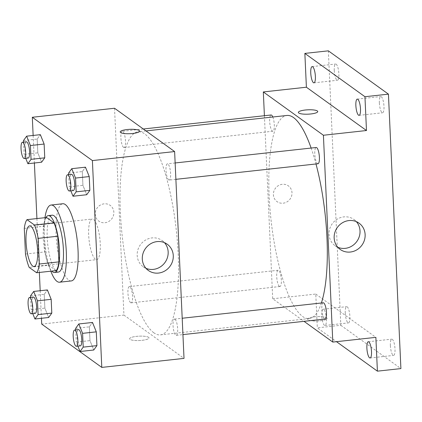<?xml version="1.0" encoding="UTF-8"?>
<svg xmlns="http://www.w3.org/2000/svg" width="422" height="422" viewBox="0 0 422 422"><rect width="100%" height="100%" fill="white"/><g stroke="black" fill="none" stroke-linecap="round" stroke-linejoin="round"><path stroke-width="0.32" stroke-dasharray="2.11 1.58" d="M95.367 259.219A20.43 5.439 83.7 0 1 88.831 237.533A20.43 5.439 83.7 0 1 92.233 219.023A20.43 5.439 83.7 0 1 99.866 238.741A20.43 5.439 83.7 0 1 96.691 259.641A20.43 5.439 83.7 0 1 95.367 259.219M24.297 228.376L43.877 226.229L45.043 251.887L25.462 254.033M56.205 270.607L48.746 265.232L29.171 267.379M48.746 265.232A27.836 7.411 83.7 0 1 45.043 251.887M43.877 226.229A27.836 7.411 83.7 0 1 46.584 217.504M45.898 217.578A28.606 7.617 -96.3 0 0 43.302 238.224A28.606 7.617 -96.3 0 0 51.764 271.093M58.426 272.058A28.606 7.617 83.7 0 1 56.574 271.467A28.606 7.617 83.7 0 1 47.217 237.797A28.606 7.617 83.7 0 1 52.191 215.188M50.84 271.193A38.819 10.334 83.7 0 1 44.969 217.678M71.286 280.925A38.819 10.334 83.7 0 1 68.77 280.124A38.819 10.334 83.7 0 1 56.353 238.921A38.819 10.334 83.7 0 1 62.825 203.747M23.49 140.552L37.194 139.049L40.348 134.66L37.194 139.049L37.816 152.833L41.599 162.217L37.816 152.833L24.112 154.331L25.726 158.334M68.601 173.067L82.306 171.564L85.46 167.175L82.306 171.564L82.928 185.342L86.71 194.732L82.928 185.342L69.229 186.846L70.838 190.844M33.138 135.451L34.393 163.008M36.914 218.564L39.362 272.454M40.19 290.732L41.44 318.288M30.542 295.838L44.241 294.334L47.396 289.94L44.241 294.334L44.869 308.113L48.651 317.497L44.869 308.113L31.165 309.616L32.774 313.615M75.654 328.348L89.358 326.844L92.508 322.455L89.358 326.844L89.981 340.623L93.763 350.012L89.981 340.623L76.276 342.126L77.891 346.13M114.536 108.254L123.931 315.081L41.704 324.096M104.983 222.726A9.706 9.094 125.8 0 0 113.434 215.568A9.706 9.094 125.8 0 0 110.226 205.403A9.706 9.094 125.8 0 0 97.171 207.962A9.706 9.094 125.8 0 0 98.88 221.149A9.706 9.094 125.8 0 0 104.983 222.726A9.706 9.094 125.8 0 0 113.434 215.568A9.706 9.094 125.8 0 0 110.226 205.403A9.706 9.094 125.8 0 0 97.176 207.962A9.706 9.094 125.8 0 0 98.88 221.154A9.706 9.094 125.8 0 0 104.983 222.726M153.793 332.758A102.161 27.198 83.7 0 1 121.119 224.33A102.161 27.198 83.7 0 1 138.142 131.769A102.161 27.198 83.7 0 1 176.312 230.359A102.161 27.198 83.7 0 1 160.413 334.873A102.161 27.198 83.7 0 1 153.793 332.758M123.931 315.081L184.018 358.389M168.668 179.893A8.171 2.173 83.7 0 1 166.057 171.221A8.171 2.173 83.7 0 1 167.418 163.815A8.171 2.173 83.7 0 1 170.472 171.701A8.171 2.173 83.7 0 1 169.201 180.062A8.171 2.173 83.7 0 1 168.668 179.893M123.556 147.378A8.171 2.173 83.7 0 1 120.945 138.706A8.171 2.173 83.7 0 1 122.306 131.3A8.171 2.173 83.7 0 1 125.36 139.186A8.171 2.173 83.7 0 1 124.084 147.547A8.171 2.173 83.7 0 1 123.556 147.378M130.609 302.658A8.171 2.173 83.7 0 1 127.993 293.986A8.171 2.173 83.7 0 1 129.354 286.58A8.171 2.173 83.7 0 1 132.408 294.466A8.171 2.173 83.7 0 1 131.136 302.832A8.171 2.173 83.7 0 1 130.609 302.658M174.998 319.264A8.171 2.173 -96.3 0 0 174.471 319.095A8.171 2.173 -96.3 0 0 173.194 327.456A8.171 2.173 -96.3 0 0 176.248 335.342A8.171 2.173 -96.3 0 0 177.609 327.941A8.171 2.173 -96.3 0 0 174.998 319.264M148.591 337.326A9.706 2.184 -2.6 0 0 137.857 336.244A9.706 2.184 -2.6 0 0 129.596 338.787A9.706 2.184 -2.6 0 0 139.392 340.528A9.706 2.184 -2.6 0 0 148.987 337.906A9.706 2.184 -2.6 0 0 148.591 337.326A9.706 2.184 -2.6 0 0 137.857 336.244A9.706 2.184 -2.6 0 0 129.596 338.782A9.706 2.184 -2.6 0 0 139.392 340.522A9.706 2.184 -2.6 0 0 148.987 337.901A9.706 2.184 -2.6 0 0 148.591 337.326M139.598 131.078L139.598 131.078A9.706 2.184 177.4 0 1 131.337 133.621A9.706 2.184 177.4 0 1 120.602 132.54A9.706 2.184 177.4 0 1 120.207 131.959L120.207 131.959M145.986 268.323A16.163 15.15 -54.2 0 1 143.222 266.767A16.163 15.15 -54.2 0 1 140.384 244.792A16.163 15.15 -54.2 0 1 162.127 240.54A16.163 15.15 -54.2 0 1 164.475 242.666M321.385 302.991A102.161 27.198 83.7 0 1 309.194 318.563A102.161 27.198 83.7 0 1 302.579 316.447A102.161 27.198 83.7 0 1 269.906 208.02A102.161 27.198 83.7 0 1 286.928 115.459M311.13 148.059A102.161 27.198 83.7 0 1 315.988 163.968M323.252 302.785A8.171 2.173 -96.3 0 0 321.981 311.146A8.171 2.173 -96.3 0 0 325.035 319.032M272.802 117.01A8.171 2.173 83.7 0 1 274.321 125.867A8.171 2.173 83.7 0 1 272.87 131.237A8.171 2.173 83.7 0 1 272.343 131.068A8.171 2.173 83.7 0 1 269.727 122.391A8.171 2.173 83.7 0 1 271.093 114.99M279.396 286.348A8.171 2.173 83.7 0 1 276.779 277.676A8.171 2.173 83.7 0 1 278.14 270.27A8.171 2.173 83.7 0 1 281.194 278.156A8.171 2.173 83.7 0 1 279.923 286.517A8.171 2.173 83.7 0 1 279.396 286.348M317.982 163.752A8.171 2.173 83.7 0 1 317.455 163.583A8.171 2.173 83.7 0 1 314.838 154.906A8.171 2.173 83.7 0 1 316.205 147.5M264.404 115.723L272.712 298.771L304.025 321.337M328.348 50.835L340.812 325.283L317.318 327.857L336.487 341.672M272.712 298.771L315.783 294.05L317.318 327.857M283.13 203.193A9.706 9.094 125.8 0 0 291.581 196.035A9.706 9.094 125.8 0 0 288.374 185.875A9.706 9.094 125.8 0 0 275.318 188.428A9.706 9.094 125.8 0 0 277.027 201.621A9.706 9.094 125.8 0 0 283.13 203.193A9.706 9.094 125.8 0 0 291.581 196.035A9.706 9.094 125.8 0 0 288.374 185.875A9.706 9.094 125.8 0 0 275.323 188.428A9.706 9.094 125.8 0 0 277.027 201.621A9.706 9.094 125.8 0 0 283.13 203.193M315.783 294.05L375.87 337.357M326.739 317.798A9.706 2.184 -2.6 0 0 316.004 316.716A9.706 2.184 -2.6 0 0 307.743 319.254A9.706 2.184 -2.6 0 0 317.539 320.994A9.706 2.184 -2.6 0 0 327.134 318.373A9.706 2.184 -2.6 0 0 326.739 317.798A9.706 2.184 -2.6 0 0 316.004 316.711A9.706 2.184 -2.6 0 0 307.743 319.254A9.706 2.184 -2.6 0 0 317.539 320.994A9.706 2.184 -2.6 0 0 327.134 318.373A9.706 2.184 -2.6 0 0 326.739 317.792M317.745 111.55L317.745 111.545A9.706 2.184 177.4 0 1 317.745 111.55A9.706 2.184 177.4 0 1 309.484 114.088A9.706 2.184 177.4 0 1 298.75 113.006A9.706 2.184 177.4 0 1 298.354 112.431A9.706 2.184 177.4 0 1 298.354 112.426L298.354 112.426M337.843 247.287A16.163 15.15 -54.2 0 1 335.079 245.731A16.163 15.15 -54.2 0 1 332.241 223.76A16.163 15.15 -54.2 0 1 353.979 219.503A16.163 15.15 -54.2 0 1 356.332 221.634M326.396 319.011A8.171 2.173 83.7 0 1 324.977 325.467A8.171 2.173 83.7 0 1 321.923 317.581A8.171 2.173 83.7 0 1 323.194 309.221A8.171 2.173 83.7 0 1 326.396 319.011M340.812 325.283L400.9 368.591M379.362 102.989A8.171 2.173 -96.3 0 0 382.564 112.779A8.171 2.173 -96.3 0 0 383.983 106.323A8.171 2.173 -96.3 0 0 380.781 96.532A8.171 2.173 -96.3 0 0 379.362 102.989M390.376 345.618A8.171 2.173 -96.3 0 0 393.578 355.408A8.171 2.173 -96.3 0 0 395.003 348.947A8.171 2.173 -96.3 0 0 391.801 339.156A8.171 2.173 -96.3 0 0 390.376 345.618M345.265 313.103A8.171 2.173 -96.3 0 0 348.466 322.893A8.171 2.173 -96.3 0 0 349.891 316.437A8.171 2.173 -96.3 0 0 346.689 306.646A8.171 2.173 -96.3 0 0 345.265 313.103M334.25 70.474A8.171 2.173 -96.3 0 0 337.452 80.264A8.171 2.173 -96.3 0 0 338.871 73.808A8.171 2.173 -96.3 0 0 335.669 64.017A8.171 2.173 -96.3 0 0 334.25 70.474M75.723 329.92L76.276 342.126M80.322 345.861A8.171 2.173 83.7 0 1 79.795 345.692A8.171 2.173 83.7 0 1 77.179 337.02A8.171 2.173 83.7 0 1 78.539 329.614M89.358 326.844L89.981 340.623M68.67 174.639L69.229 186.846M73.27 190.58A8.171 2.173 83.7 0 1 72.742 190.412A8.171 2.173 83.7 0 1 70.126 181.734A8.171 2.173 83.7 0 1 71.492 174.333M82.306 171.564L82.928 185.342M30.611 297.41L31.165 309.616M35.211 313.346A8.171 2.173 83.7 0 1 34.683 313.177A8.171 2.173 83.7 0 1 32.067 304.505A8.171 2.173 83.7 0 1 33.428 297.099M44.241 294.334L44.869 308.113M23.558 142.124L24.112 154.331M28.158 158.065A8.171 2.173 83.7 0 1 27.63 157.897A8.171 2.173 83.7 0 1 25.014 149.224A8.171 2.173 83.7 0 1 26.375 141.818M37.194 139.049L37.816 152.833M34.04 266.509L96.691 259.641M29.587 225.891L92.233 219.023M143.222 266.767L148.333 270.449M162.127 240.54L167.239 244.222M145.975 130.915L138.142 131.769M309.194 318.563L160.413 334.873M176.248 335.342L182.937 334.609M174.471 319.095L182.193 318.246M143.316 128.995L122.306 131.3M272.87 131.237L124.084 147.547M278.14 270.27L129.354 286.58M279.923 286.517L131.136 302.832M175.146 162.966L167.418 163.815M175.884 179.329L169.201 180.062M335.079 245.731L340.19 249.418M353.979 219.503L359.09 223.191M313.957 82.844L337.452 80.264M312.174 66.592L335.669 64.017M324.977 325.467L348.466 322.893M323.194 309.221L346.689 306.646M370.089 357.983L393.578 355.408M368.306 341.736L391.801 339.156M359.069 115.354L382.564 112.779M357.286 99.107L380.781 96.532"/><path stroke-width="0.63" d="M32.716 266.087A20.43 5.439 83.7 0 1 26.185 244.401A20.43 5.439 83.7 0 1 29.587 225.891A20.43 5.439 83.7 0 1 37.22 245.609A20.43 5.439 83.7 0 1 34.04 266.509A20.43 5.439 83.7 0 1 32.716 266.087M39.33 264.024L38.165 238.367A27.836 7.411 83.7 0 0 34.456 225.021L27.003 219.651A27.836 7.411 83.7 0 0 24.297 228.376L25.462 254.033A27.836 7.411 83.7 0 0 29.171 267.379L36.624 272.749A27.836 7.411 83.7 0 0 39.33 264.024L58.906 261.883L57.74 236.22L38.165 238.367M58.906 261.883A27.836 7.411 83.7 0 1 56.205 270.607L36.624 272.749M57.74 236.22A27.836 7.411 83.7 0 0 54.037 222.874L46.584 217.504L27.003 219.651M51.764 271.093A28.606 7.617 -96.3 0 0 54.512 272.491A28.606 7.617 -96.3 0 0 58.964 243.225A28.606 7.617 -96.3 0 0 48.277 215.621A28.606 7.617 -96.3 0 0 45.898 217.578M48.277 215.621L52.191 215.188A28.606 7.617 83.7 0 1 62.878 242.792A28.606 7.617 83.7 0 1 58.426 272.058L54.512 272.491M54.037 222.874L34.456 225.021M44.969 217.678A38.819 10.334 83.7 0 1 51.078 205.034A38.819 10.334 83.7 0 1 65.579 242.497A38.819 10.334 83.7 0 1 59.539 282.212A38.819 10.334 83.7 0 1 57.023 281.411A38.819 10.334 83.7 0 1 50.84 271.193M51.078 205.034L62.825 203.747A38.819 10.334 83.7 0 1 77.326 241.21A38.819 10.334 83.7 0 1 71.286 280.925L59.539 282.212M25.726 158.334L27.894 163.72L41.599 162.217L44.753 157.828L44.125 144.05L40.348 134.66L26.644 136.164L23.49 140.552L23.558 142.124M70.838 190.844L73.006 196.235L86.71 194.732L89.865 190.343L89.237 176.565L85.46 167.175L71.756 168.679L68.601 173.067L68.67 174.639M41.44 318.288L41.704 324.096L101.792 367.404L92.402 160.576L32.315 117.269L33.138 135.451M34.393 163.008L36.914 218.564M39.362 272.454L40.19 290.732M32.774 313.615L34.947 319L48.651 317.497L51.8 313.108L51.178 299.33L47.396 289.94L33.691 291.444L30.542 295.838L30.611 297.41M77.891 346.13L80.059 351.515L93.763 350.012L96.918 345.623L96.29 331.845L92.508 322.455L78.808 323.959L75.654 328.348L75.723 329.92M101.792 367.404L184.018 358.389L174.624 151.561L114.536 108.254L32.315 117.269M174.624 151.561L92.402 160.576M158.503 273.071A16.163 15.15 -54.2 0 1 148.333 270.449A16.163 15.15 -54.2 0 1 145.495 248.479A16.163 15.15 -54.2 0 1 167.239 244.222A16.163 15.15 -54.2 0 1 172.577 261.149A16.163 15.15 -54.2 0 1 158.503 273.071M120.602 132.534A9.706 2.184 177.4 0 1 120.207 131.959A9.706 2.184 177.4 0 1 129.802 129.338A9.706 2.184 177.4 0 1 139.598 131.078A9.706 2.184 177.4 0 1 131.337 133.616A9.706 2.184 177.4 0 1 120.602 132.534M120.207 131.959A9.706 2.184 177.4 0 1 129.802 129.338A9.706 2.184 177.4 0 1 139.598 131.078M164.475 242.666A16.163 15.15 -54.2 0 1 166.896 259.05A16.163 15.15 -54.2 0 1 153.386 269.384A16.163 15.15 -54.2 0 1 145.986 268.323M145.975 130.915L286.928 115.459A102.161 27.198 83.7 0 1 311.13 148.059M315.988 163.968A102.161 27.198 83.7 0 1 321.385 302.991M182.937 334.609L325.035 319.032A8.171 2.173 -96.3 0 0 326.396 311.626A8.171 2.173 -96.3 0 0 323.785 302.954A8.171 2.173 -96.3 0 0 323.252 302.785L182.193 318.246M143.316 128.995L271.093 114.99A8.171 2.173 83.7 0 1 272.802 117.01M175.146 162.966L316.205 147.5A8.171 2.173 83.7 0 1 319.254 155.391A8.171 2.173 83.7 0 1 317.982 163.752L175.884 179.329M304.025 321.337L332.805 342.078L323.41 135.251L263.323 91.943L264.404 115.723M336.487 341.672L377.405 371.165L400.9 368.591L388.435 94.143L328.348 50.835L304.858 53.409L306.393 87.217L263.323 91.943M377.405 371.165L375.87 337.357L332.805 342.078M388.435 94.143L364.946 96.717L304.858 53.409M323.41 135.251L366.481 130.525L364.946 96.717M350.355 252.034A16.163 15.15 -54.2 0 1 340.19 249.418A16.163 15.15 -54.2 0 1 337.352 227.442A16.163 15.15 -54.2 0 1 359.09 223.191A16.163 15.15 -54.2 0 1 364.434 240.113A16.163 15.15 -54.2 0 1 350.355 252.034M366.481 130.525L306.393 87.217M298.75 113.006A9.706 2.184 177.4 0 1 298.354 112.426A9.706 2.184 177.4 0 1 307.949 109.804A9.706 2.184 177.4 0 1 317.745 111.545A9.706 2.184 177.4 0 1 309.484 114.088A9.706 2.184 177.4 0 1 298.75 113.006M298.354 112.426A9.706 2.184 177.4 0 1 307.949 109.81A9.706 2.184 177.4 0 1 317.745 111.545M356.332 221.634A16.163 15.15 -54.2 0 1 358.753 238.013A16.163 15.15 -54.2 0 1 345.243 248.352A16.163 15.15 -54.2 0 1 337.843 247.287M315.376 76.382A8.171 2.173 83.7 0 1 313.957 82.844A8.171 2.173 83.7 0 1 310.903 74.952A8.171 2.173 83.7 0 1 312.174 66.592A8.171 2.173 83.7 0 1 315.376 76.382M360.488 108.897A8.171 2.173 83.7 0 1 359.069 115.354A8.171 2.173 83.7 0 1 356.015 107.468A8.171 2.173 83.7 0 1 357.286 99.107A8.171 2.173 83.7 0 1 360.488 108.897M371.508 351.526A8.171 2.173 83.7 0 1 370.089 357.983A8.171 2.173 83.7 0 1 367.034 350.096A8.171 2.173 83.7 0 1 368.306 341.736A8.171 2.173 83.7 0 1 371.508 351.526M80.059 351.515L83.213 347.127L82.585 333.348L78.808 323.959M74.625 330.041L78.539 329.614A8.171 2.173 83.7 0 1 81.594 337.5A8.171 2.173 83.7 0 1 80.322 345.861L76.408 346.288A8.171 2.173 83.7 0 1 75.876 346.119A8.171 2.173 83.7 0 1 73.264 337.447A8.171 2.173 83.7 0 1 74.625 330.041A8.171 2.173 83.7 0 1 77.68 337.927A8.171 2.173 83.7 0 1 76.408 346.288M93.763 350.012L96.918 345.623L83.213 347.127M96.918 345.623L96.29 331.845L82.585 333.348M96.29 331.845L92.508 322.455M73.006 196.235L76.16 191.841L75.533 178.063L71.756 168.679M67.573 174.761L71.492 174.333A8.171 2.173 83.7 0 1 74.541 182.22A8.171 2.173 83.7 0 1 73.27 190.58L69.356 191.008A8.171 2.173 83.7 0 1 68.828 190.839A8.171 2.173 83.7 0 1 66.212 182.167A8.171 2.173 83.7 0 1 67.573 174.761A8.171 2.173 83.7 0 1 70.627 182.647A8.171 2.173 83.7 0 1 69.356 191.008M86.71 194.732L89.865 190.343L76.16 191.841M89.865 190.343L89.237 176.565L75.533 178.063M89.237 176.565L85.46 167.175M34.947 319L38.101 314.612L37.474 300.833L33.691 291.444M29.514 297.526L33.428 297.099A8.171 2.173 83.7 0 1 36.482 304.985A8.171 2.173 83.7 0 1 35.211 313.346L31.297 313.778A8.171 2.173 83.7 0 1 30.764 313.609A8.171 2.173 83.7 0 1 28.153 304.932A8.171 2.173 83.7 0 1 29.514 297.526A8.171 2.173 83.7 0 1 32.568 305.417A8.171 2.173 83.7 0 1 31.297 313.778M48.651 317.497L51.8 313.108L38.101 314.612M51.8 313.108L51.178 299.33L37.474 300.833M51.178 299.33L47.396 289.94M27.894 163.72L31.049 159.331L30.421 145.553L26.644 136.164M22.461 142.246L26.375 141.818A8.171 2.173 83.7 0 1 29.429 149.704A8.171 2.173 83.7 0 1 28.158 158.065L24.244 158.493A8.171 2.173 83.7 0 1 23.716 158.324A8.171 2.173 83.7 0 1 21.1 149.652A8.171 2.173 83.7 0 1 22.461 142.246A8.171 2.173 83.7 0 1 25.515 150.132A8.171 2.173 83.7 0 1 24.244 158.493M41.599 162.217L44.753 157.828L31.049 159.331M44.753 157.828L44.125 144.05L30.421 145.553M44.125 144.05L40.348 134.66"/></g></svg>
